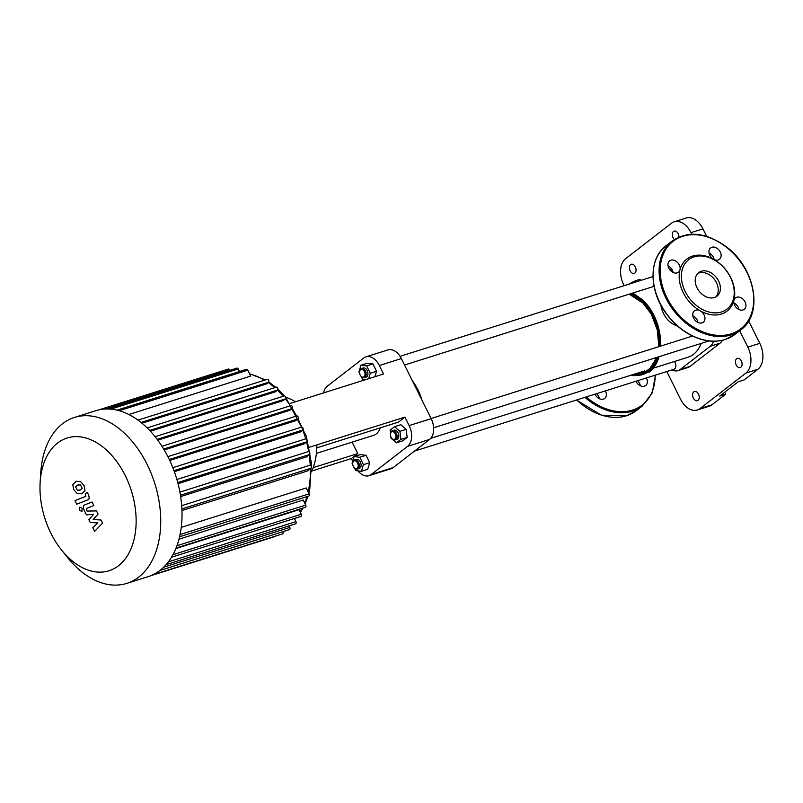 <?xml version="1.0" encoding="UTF-8"?>
<svg xmlns="http://www.w3.org/2000/svg" width="803" height="803" viewBox="0 0 803 803"><rect width="100%" height="100%" fill="white"/><g stroke="black" fill="none" stroke-linecap="round" stroke-linejoin="round"><path stroke-width="1.2" d="M596.589 393.671A7.217 5.32 -127.7 0 1 599.409 398.72M594.953 394.183A7.217 5.32 52.3 0 0 604.689 398.469A7.217 5.32 52.3 0 0 605.382 390.9M637.592 380.742A7.217 5.32 -127.7 0 1 640.403 385.791M635.946 381.254A7.217 5.32 52.3 0 0 636.056 381.475A7.217 5.32 52.3 0 0 645.682 385.54A7.217 5.32 52.3 0 0 646.375 377.972M713.586 259.279A7.217 5.32 -127.7 0 1 710.625 247.906A7.217 5.32 -127.7 0 1 719.247 250.355A7.217 5.32 -127.7 0 1 719.458 259.319A7.217 5.32 -127.7 0 1 713.586 259.279A32.873 24.241 -127.7 0 1 733.932 300.262A7.217 5.32 -127.7 0 1 735.438 297.893A7.217 5.32 -127.7 0 1 744.06 300.342A7.217 5.32 -127.7 0 1 744.271 309.306A7.217 5.32 -127.7 0 1 736.923 308.211A7.217 5.32 -127.7 0 1 733.932 300.262A32.873 24.241 -127.7 0 1 721.335 314.053A32.873 24.241 -127.7 0 1 700.316 310.861A7.217 5.32 -127.7 0 1 703.277 322.234A7.217 5.32 -127.7 0 1 694.645 319.785A7.217 5.32 -127.7 0 1 694.444 310.821A7.217 5.32 -127.7 0 1 700.316 310.861A32.873 24.241 -127.7 0 1 679.97 269.878A7.217 5.32 -127.7 0 1 678.455 272.247A7.217 5.32 -127.7 0 1 669.832 269.798A7.217 5.32 -127.7 0 1 669.632 260.834A7.217 5.32 -127.7 0 1 676.979 261.929A7.217 5.32 -127.7 0 1 679.97 269.878A32.873 24.241 -127.7 0 1 713.586 259.279M714.168 259.57A7.217 5.32 52.3 0 0 709.049 252.955M673.175 272.498A7.217 5.32 52.3 0 0 672.402 270.199A7.217 5.32 52.3 0 0 668.056 265.883M697.988 322.485A7.217 5.32 52.3 0 0 693.461 316.171A7.217 5.32 52.3 0 0 692.869 315.87M738.991 309.556A7.217 5.32 52.3 0 0 733.862 302.942M721.495 311.976A31.277 23.056 -127.7 0 1 681.386 276.794A31.277 23.056 -127.7 0 1 720.542 264.448A31.277 23.056 -127.7 0 1 721.495 311.976M697.677 273.522A14.916 10.991 -127.7 0 1 714.359 279.334A14.916 10.991 -127.7 0 1 715.794 296.939M714.339 297.552A14.916 10.991 -127.7 0 1 697.978 289.512A14.916 10.991 -127.7 0 1 698.68 272.608A14.916 10.991 -127.7 0 1 716.507 277.677A14.916 10.991 -127.7 0 1 716.928 296.207A14.916 10.991 -127.7 0 1 714.339 297.552M101.027 520.023L93.228 519.501L98.056 514.04L96.511 510.919L87.105 511.069L86.553 509.965L86.834 508.339L93.861 505.569L92.084 501.995L84.897 504.836C83.191 505.428 82.93 507.195 84.104 510.146L86.463 514.874L93.6 514.301L88.842 519.671L90.227 522.462L97.896 522.944L92.817 527.681L94.644 531.365L102.583 523.144L101.027 520.023M75.643 486.849L77.289 490.171L80.129 490.051L82.177 488.264L80.521 484.942L77.66 485.072L75.643 486.849M78.323 484.841L77.66 485.072M79.477 490.282L80.129 490.051M77.198 493.524L81.906 493.614L85.018 490.462L84.064 485.564L80.611 481.599L75.894 481.509L72.792 484.651L73.766 489.579L77.198 493.524M81.163 493.885L81.906 493.614M76.646 481.238L75.894 481.509M76.747 504.174L87.617 499.928C89.334 499.356 89.595 497.589 88.42 494.628L87.417 492.6L85.289 493.423L85.69 496.415L74.97 500.6L76.747 504.174M82.167 508.279L79.778 507.135L79.537 510.317L81.926 511.461L82.167 508.279M119.225 410.714L247.766 370.183L250.697 376.075L128.831 414.499M267.028 379.458A1.606 1.044 72.5 0 1 267.248 379.347A1.606 1.044 72.5 0 1 268.664 380.381A1.606 1.044 72.5 0 1 268.433 382.288L266.154 384.045L141.98 423.211M276.132 387.287A1.606 1.044 72.5 0 1 276.342 387.166A1.606 1.044 72.5 0 1 277.768 388.2A1.606 1.044 72.5 0 1 277.527 390.107L275.329 391.814L150.402 431.211M283.951 396.09A1.606 1.044 72.5 0 1 284.172 395.979A1.606 1.044 72.5 0 1 285.587 397.013A1.606 1.044 72.5 0 1 285.356 398.92L283.148 400.627L157.769 440.164M290.716 405.726A1.606 1.044 72.5 0 1 290.927 405.605A1.606 1.044 72.5 0 1 292.342 406.649A1.606 1.044 72.5 0 1 292.111 408.556L289.853 410.303L164.193 449.931M169.282 459.497L297.913 418.935L295.544 420.762L169.724 460.44M173.98 470.648L302.771 430.027L300.252 431.984L174.361 471.682M177.744 482.533L306.676 441.871L303.935 443.999L178.045 483.697M180.444 495.24L309.516 454.538L306.445 456.917L180.655 496.575M181.89 508.931L311.072 468.189L307.509 470.949L181.96 510.547M181.247 527.37L306.234 487.953L309.155 493.845A1.606 1.044 72.5 0 1 308.784 496.043L179.581 536.775M178.979 539.204L303.213 500.028L305.732 505.097A1.606 1.044 72.5 0 1 305.351 507.285L176.068 548.058M175.867 548.549L299.017 509.714L301.266 514.241A1.606 1.044 72.5 0 1 300.884 516.439L171.511 557.232M294.36 518.497L295.926 521.639A1.606 1.044 72.5 0 1 295.544 523.827L166.091 564.65M289.02 525.885L289.793 527.441A1.606 1.044 -107.5 0 1 289.421 529.629L159.897 570.481M40.15 482.262L40.752 472.756A87.005 56.732 72.5 0 1 74.478 417.43L95.758 410.724A87.005 56.732 72.5 0 1 98.689 409.921A87.005 56.732 72.5 0 1 107.401 408.988A87.005 56.732 72.5 0 1 117.178 410.182A87.005 56.732 72.5 0 1 138.397 420.401A87.005 56.732 72.5 0 1 147.662 428.37A87.005 56.732 72.5 0 1 155.631 437.354A87.005 56.732 72.5 0 1 162.517 447.161A87.005 56.732 72.5 0 1 168.429 457.74A87.005 56.732 72.5 0 1 173.378 469.042A87.005 56.732 72.5 0 1 177.353 481.107A87.005 56.732 72.5 0 1 180.243 494.016A87.005 56.732 72.5 0 1 181.839 507.918A87.005 56.732 72.5 0 1 179.721 536.173A87.005 56.732 72.5 0 1 176.228 547.636A87.005 56.732 72.5 0 1 171.681 556.951A87.005 56.732 72.5 0 1 166.241 564.489A87.005 56.732 72.5 0 1 159.998 570.401A87.005 56.732 72.5 0 1 152.971 574.747A87.005 56.732 72.5 0 1 148.083 576.674L126.804 583.38A87.005 56.732 72.5 0 1 67.442 557.402L61.5 549.975A69.6 45.39 72.5 0 1 40.15 482.262A69.6 45.39 72.5 0 1 110.473 453.986A69.6 45.39 72.5 0 1 118.523 565.734A69.6 45.39 72.5 0 1 61.5 549.975M159.857 570.501L282.897 531.686A1.606 1.044 -107.5 0 1 282.526 533.895L152.931 574.767M150.924 575.651L274.847 536.575A1.606 1.044 -107.5 0 0 275.299 536.173M247.766 370.183A1.606 1.044 -107.5 0 0 246.431 369.32L116.977 410.142M229.829 370.344L229.618 369.922A1.606 1.044 -107.5 0 0 228.283 369.059L98.669 409.931M239.424 371.528L238.17 368.999A1.606 1.044 -107.5 0 0 236.835 368.135L107.291 408.988M297.913 418.935A1.606 1.044 -107.5 0 0 298.144 417.028A1.606 1.044 -107.5 0 0 296.729 415.984A1.606 1.044 -107.5 0 0 296.508 416.105M302.771 430.027A1.606 1.044 -107.5 0 0 303.012 428.119A1.606 1.044 -107.5 0 0 301.597 427.086A1.606 1.044 -107.5 0 0 301.376 427.206M309.516 454.538A1.606 1.044 -107.5 0 0 309.747 452.631A1.606 1.044 -107.5 0 0 308.332 451.597A1.606 1.044 -107.5 0 0 308.111 451.708M306.676 441.871A1.606 1.044 -107.5 0 0 306.907 439.964A1.606 1.044 -107.5 0 0 305.491 438.93A1.606 1.044 -107.5 0 0 305.27 439.05M311.072 468.189A1.606 1.044 -107.5 0 0 311.313 466.282A1.606 1.044 -107.5 0 0 309.888 465.248A1.606 1.044 -107.5 0 0 309.677 465.369M74.478 417.43A87.005 56.732 72.5 0 1 151.295 473.71A87.005 56.732 72.5 0 1 138.718 577.106A87.005 56.732 72.5 0 1 126.804 583.38M323.579 392.908A16.04 10.459 72.5 0 1 327.303 386.173L363.729 358.008A16.04 10.459 72.5 0 1 365.927 356.843A16.04 10.459 72.5 0 1 379.327 365.516L383.533 373.997L290.305 403.397M352.105 442.132L357.797 453.575L351.363 458.553L311.925 470.98M352.698 461.243L351.363 458.553M316.814 447.853L398.509 422.087L404.943 417.118L409.149 425.6A16.04 10.459 72.5 0 1 407.593 446.368L371.167 474.543A16.04 10.459 72.5 0 1 368.968 475.697A16.04 10.459 72.5 0 1 357.987 470.869M380.271 427.838A20.045 13.069 72.5 0 1 376.226 433.941A20.045 13.069 72.5 0 1 373.475 435.387L316.402 453.394M368.968 475.697L390.991 468.751A16.04 10.459 -107.5 0 0 393.179 467.597L371.167 474.543M407.593 446.368L429.615 439.422A16.04 10.459 -107.5 0 0 431.171 418.654L409.149 425.6M379.327 365.516L401.339 358.57L431.171 418.654M404.943 417.118L309.225 447.301M401.339 358.57A16.04 10.459 -107.5 0 0 387.949 349.907L365.927 356.843M295.464 401.771A64.923 42.338 -107.5 0 0 285.657 397.224M311.644 471.632A64.923 42.338 -107.5 0 0 316.874 444.892M357.797 453.575L313.24 467.627M429.615 439.422L393.179 467.597M624.182 285.657L623.68 284.653A20.045 13.069 72.5 0 1 625.627 258.696L671.489 223.234A20.045 13.069 72.5 0 1 674.229 221.789A20.045 13.069 72.5 0 1 690.981 232.619L702.936 228.845A20.045 13.069 -107.5 0 0 686.194 218.014L674.229 221.789M666.811 371.528L680.532 399.171A20.045 13.069 72.5 0 0 697.275 410.012L709.24 406.238A20.045 13.069 -107.5 0 0 711.98 404.792L725.691 394.183L719.719 396.07L738.148 381.816L744.13 379.929L757.841 369.33A20.045 13.069 -107.5 0 0 759.789 343.363L748.667 320.969M711.98 404.792L700.025 408.566A20.045 13.069 72.5 0 1 697.275 410.012M700.025 408.566L745.887 373.094L757.841 369.33M759.789 343.363L747.824 347.137A20.045 13.069 72.5 0 1 745.887 373.094M747.824 347.137L739.673 330.716M691.784 234.235L690.981 232.619M736.662 358.7A4.808 3.142 72.5 0 1 737.325 358.359A4.808 3.142 72.5 0 1 741.761 362.002A4.808 3.142 72.5 0 1 740.215 367.533A4.808 3.142 72.5 0 1 735.97 364.421A4.808 3.142 72.5 0 1 736.662 358.7M674.349 239.465A4.808 3.142 72.5 0 1 673.496 231.455A4.808 3.142 72.5 0 1 674.159 231.113A4.808 3.142 72.5 0 1 678.926 237.026M693.802 391.854A4.808 3.142 72.5 0 1 694.465 391.503A4.808 3.142 72.5 0 1 698.901 395.146A4.808 3.142 72.5 0 1 697.355 400.677A4.808 3.142 72.5 0 1 693.109 397.565A4.808 3.142 72.5 0 1 693.802 391.854M630.636 264.609A4.808 3.142 72.5 0 1 631.299 264.257A4.808 3.142 72.5 0 1 635.735 267.901A4.808 3.142 72.5 0 1 634.189 273.432A4.808 3.142 72.5 0 1 629.943 270.32A4.808 3.142 72.5 0 1 630.636 264.609M722.449 340.271A16.04 10.459 72.5 0 1 720.06 343.172L690.058 366.379A16.04 10.459 72.5 0 1 687.86 367.533L678.073 370.615A16.04 10.459 72.5 0 1 671.94 369.902M706.66 236.343L702.936 228.845M710.816 254.049L709.671 254.942M669.893 269.868L671.459 268.664M713.566 341.225A16.04 10.459 72.5 0 1 710.274 346.264L680.271 369.46A16.04 10.459 72.5 0 1 678.073 370.615M724.718 392.205L725.691 394.183M640.653 280.458L640.352 279.856A8.02 1.415 153.6 0 0 636.177 280.558A8.02 1.415 153.6 0 0 628.96 284.152M677.722 326.189C668.568 323.017 662.907 315.89 660.718 304.819M653.311 368.165L688.03 357.215A40.09 26.148 -107.5 0 0 701.16 343.423M422.017 400.225A42.499 27.714 -107.5 0 0 417.982 389.937A42.499 27.714 -107.5 0 0 412.391 380.833M412.481 381.003A44.105 28.757 72.5 0 1 417.68 389.636A44.105 28.757 72.5 0 1 421.555 399.292M364.04 376.828A4.005 2.61 72.5 0 1 360.758 375.914A4.005 2.61 72.5 0 1 359.523 372.02A4.005 2.61 72.5 0 1 363.578 370.384A4.005 2.61 72.5 0 1 364.04 376.828M360.888 376.075A4.808 3.142 -107.5 0 0 361.029 376.256A4.808 3.142 -107.5 0 0 364.311 377.691A4.808 3.142 -107.5 0 0 364.974 377.35A4.808 3.142 -107.5 0 0 365.666 371.628A4.808 3.142 -107.5 0 0 361.42 368.517A4.808 3.142 -107.5 0 0 359.553 371.578A4.808 3.142 -107.5 0 0 359.543 371.809M361.42 368.517L363.157 367.965A4.808 3.142 72.5 0 1 367.403 371.086A4.808 3.142 72.5 0 1 366.71 376.798A4.808 3.142 72.5 0 1 366.058 377.149L364.311 377.691M359.583 373.204L358.921 371.869L360.959 365.214L367.222 363.237L372.903 363.93L376.547 371.277L374.881 376.727M376.547 371.277L370.283 373.244L368.617 378.695M365.756 379.598L362.575 379.217L361.209 376.477M360.959 365.214L366.64 365.897L370.283 373.244M372.903 363.93L366.64 365.897M391.021 437.153A4.005 2.61 72.5 0 1 390.409 434.222A4.005 2.61 72.5 0 1 393.861 432.074A4.005 2.61 72.5 0 1 395.698 437.906A4.005 2.61 72.5 0 1 391.633 438.127A4.005 2.61 72.5 0 1 391.021 437.153M391.774 438.287A4.808 3.142 -107.5 0 0 391.914 438.468A4.808 3.142 -107.5 0 0 395.196 439.903A4.808 3.142 -107.5 0 0 396.742 434.373A4.808 3.142 -107.5 0 0 392.296 430.729A4.808 3.142 -107.5 0 0 390.439 433.791A4.808 3.142 -107.5 0 0 390.429 434.021M392.296 430.729L394.042 430.177A4.808 3.142 72.5 0 1 398.479 433.821A4.808 3.142 72.5 0 1 396.933 439.351L395.196 439.903M390.479 433.379L390.097 430.127L394.554 426.684L400.817 424.707L406.208 429.344L407.131 437.434L402.674 440.877L396.421 442.854L391.031 438.207L390.87 436.822M394.554 426.684L399.944 431.321L400.868 439.412L396.421 442.854M406.208 429.344L399.944 431.321M407.131 437.434L400.868 439.412M414.549 451.075L673.998 369.26A4.808 3.142 -107.5 0 0 674.661 368.908A4.808 3.142 -107.5 0 0 674.39 361.521M353.691 461.133A4.005 2.61 72.5 0 1 357.405 462.669A4.005 2.61 72.5 0 1 357.596 467.798A4.005 2.61 72.5 0 1 353.922 467.296A4.005 2.61 72.5 0 1 352.688 463.391A4.005 2.61 72.5 0 1 353.691 461.133M354.053 467.456A4.808 3.142 -107.5 0 0 354.193 467.637A4.808 3.142 -107.5 0 0 357.476 469.072A4.808 3.142 -107.5 0 0 359.021 463.542A4.808 3.142 -107.5 0 0 354.585 459.898A4.808 3.142 -107.5 0 0 353.922 460.239A4.808 3.142 -107.5 0 0 352.718 462.95A4.808 3.142 -107.5 0 0 352.708 463.18M354.585 459.898L356.321 459.346A4.808 3.142 72.5 0 1 360.758 462.99A4.808 3.142 72.5 0 1 359.212 468.52L357.476 469.072M352.748 464.576L352.085 463.241L354.123 456.586L360.386 454.608L366.068 455.301L369.711 462.648L367.674 469.303L361.41 471.281L355.729 470.588L354.374 467.848M354.123 456.586L359.804 457.278L363.448 464.626L361.41 471.281M366.068 455.301L359.804 457.278M369.711 462.648L363.448 464.626M655.489 375.091L652.257 392.918L642.28 406.037L636.277 410.674A56.13 41.385 -127.7 0 1 626.501 415.763A56.13 41.385 -127.7 0 1 576.715 399.934M642.28 406.037A56.13 41.385 -127.7 0 1 632.503 411.116A56.13 41.385 -127.7 0 1 584.935 397.344M655.128 375.212A55.327 40.792 -127.7 0 1 632.583 410.082A55.327 40.792 -127.7 0 1 586.2 396.943M731.162 333.847A55.327 40.792 -127.7 0 1 660.196 271.605A55.327 40.792 -127.7 0 1 729.485 249.753A55.327 40.792 -127.7 0 1 731.162 333.847M731.081 334.881A56.13 41.385 -127.7 0 1 669.541 304.628A56.13 41.385 -127.7 0 1 672.181 241C688.111 230.421 706.148 232.348 726.303 246.772C755.352 267.961 763.613 313.953 740.858 329.802A56.13 41.385 -127.7 0 1 731.081 334.881M740.858 329.802L734.855 334.449A56.13 41.385 -127.7 0 1 725.089 339.528A56.13 41.385 -127.7 0 1 663.539 309.265A56.13 41.385 -127.7 0 1 666.179 245.638L672.181 241M249.703 374.088A80.993 52.817 72.5 0 1 264.558 380.19M268.152 382.499A80.993 52.817 72.5 0 1 274.756 387.668M277.467 390.158A80.993 52.817 72.5 0 1 283.238 396.27M285.396 398.89A80.993 52.817 72.5 0 1 290.435 405.766M292.192 408.486A80.993 52.817 72.5 0 1 296.538 416.044M297.973 418.875A80.993 52.817 72.5 0 1 301.627 427.076M302.771 430.037A80.993 52.817 72.5 0 1 305.702 438.9M306.545 441.971A80.993 52.817 72.5 0 1 308.643 451.567M309.175 454.799A80.993 52.817 72.5 0 1 310.239 465.228M310.38 468.731A80.993 52.817 72.5 0 1 308.171 491.868M306.917 496.625A80.993 52.817 72.5 0 1 304.678 502.969M302.189 508.289A80.993 52.817 72.5 0 1 300.101 511.892M295.384 518.166A80.993 52.817 72.5 0 1 294.621 519.009M168.379 561.859L295.926 521.639M176.961 545.699L305.732 505.097M172.956 554.702L301.266 514.241M180.073 534.557L309.155 493.845M163.651 567.219L289.793 527.441M105.665 409.018L229.618 369.922M110.854 409.149L238.17 368.999M163.682 449.058L292.111 408.556M149.669 430.428L277.527 390.107M157.167 439.341L285.356 398.92M141.057 422.448L268.433 382.288M720.06 343.172L710.274 346.264M690.058 366.379L680.271 369.46M656.894 357.375A40.923 26.68 72.5 0 1 648.814 369.27A40.923 26.68 72.5 0 1 637.883 373.034M629.401 294.099A40.923 26.68 72.5 0 1 639.449 299.318M656.944 357.365L648.914 370.093A42.017 27.402 72.5 0 1 648.392 370.514A42.017 27.402 72.5 0 1 634.25 374.178M657.286 357.255A42.78 27.904 72.5 0 1 648.312 371.327A42.78 27.904 72.5 0 1 632.362 374.77M630.777 293.667A42.78 27.904 72.5 0 1 659.072 346.605M657.476 357.194A43.001 28.035 72.5 0 1 648.402 371.508A43.001 28.035 72.5 0 1 631.991 374.891M631.058 293.577A43.001 28.035 72.5 0 1 659.223 346.555M643.032 300.161A43.593 28.426 72.5 0 1 660.618 346.113L656.372 320.999L643.032 300.161L632.804 293.025M631.138 375.162L633.758 375.764L649.476 371.96L658.982 356.723A43.593 28.426 72.5 0 1 649.627 371.739M654.204 315.96A41.917 27.332 72.5 0 1 659.875 333.938M576.484 400.004L601.317 415.181L626.39 415.813L636.277 410.674M734.855 334.449L724.979 339.579C717.029 342.018 708.457 341.737 699.272 338.746C686.465 334.309 675.524 326.048 666.46 313.943C648.764 290.706 648.493 258.456 666.179 245.638M249.542 373.746L265.452 379.909M268.704 381.927L275.82 387.337M277.928 389.214L284.443 395.949M285.717 397.435L306.314 436.079L311.423 463.311L309.767 489.198L308.824 493.183M307.93 496.304L305.1 503.822M303.012 508.028L300.352 512.404M295.966 517.985L294.741 519.27M290.927 405.605L161.965 446.277M276.342 387.166L147.18 427.899M284.172 395.979L155.099 436.681M267.248 379.347L137.986 420.11M172.856 467.687L301.597 427.086M179.902 492.098L308.332 451.597M176.891 479.481L305.491 438.93M181.689 505.679L309.888 465.248M167.867 456.626L296.729 415.984M630.214 294.842L644.116 303.825M656.593 357.476L652.337 365.004M630.124 293.878L641.627 301.255L651.243 314.033L657.326 330.073L658.831 346.675M647.559 305.21L657.808 324.452L660.628 346.113M694.053 316.533L693.22 317.175M430.749 438.348L644.548 370.936M404.541 365.014L654.043 286.33M400.065 356.331L652.969 276.583M670.866 270.932L672.512 270.42M433.63 427.778L709.039 340.934M431.091 418.493L692.577 336.035"/></g></svg>
